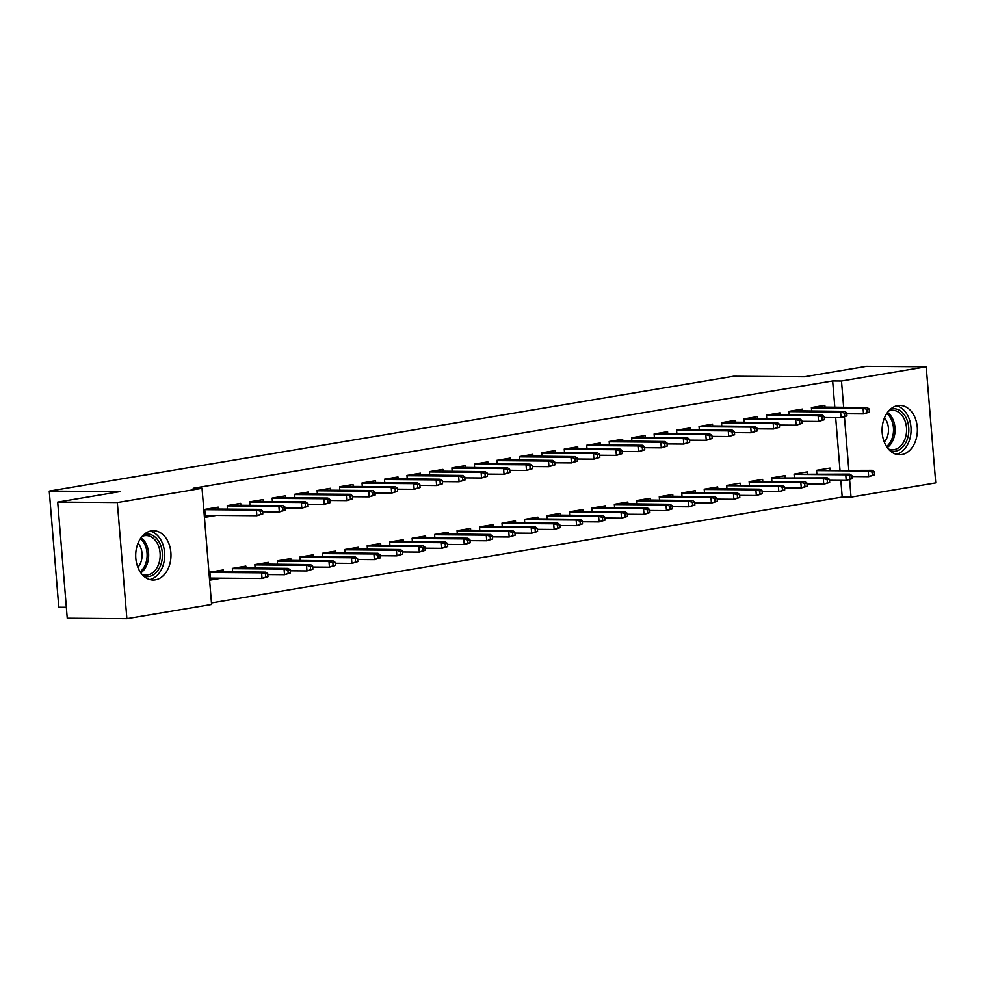<?xml version="1.0" encoding="UTF-8"?>
<svg xmlns="http://www.w3.org/2000/svg" width="985" height="985" viewBox="0 0 985 985"><rect width="100%" height="100%" fill="white"/><g stroke="black" fill="none" stroke-linecap="round" stroke-linejoin="round"><path stroke-width="1.48" d="M151.321 530.89A24.662 17.644 -89.6 0 1 153.525 530.706A24.662 17.644 -89.6 0 1 170.959 553.964A24.662 17.644 -89.6 0 1 155.347 579.845A24.662 17.644 -89.6 0 1 153.143 580.03A24.662 17.644 -89.6 0 1 135.721 556.771A24.662 17.644 -89.6 0 1 151.321 530.89M897.729 405.611A24.662 17.644 -89.6 0 1 899.933 405.438A24.662 17.644 -89.6 0 1 917.367 428.684A24.662 17.644 -89.6 0 1 901.755 454.577A24.662 17.644 -89.6 0 1 899.551 454.75A24.662 17.644 -89.6 0 1 882.129 431.492A24.662 17.644 -89.6 0 1 897.729 405.611M211.455 602.931L842.212 497.068L851.04 497.129L849.624 479.867M211.59 604.458L126.88 618.678L117.326 502.547L202.036 488.326L211.59 604.458M117.326 502.547L57.696 502.091L67.239 618.223L126.88 618.678M66.34 607.289L58.792 607.228L49.25 491.096L733.64 376.233L804.326 376.775L866.566 366.321L926.208 366.777L935.75 482.909L851.04 497.129M246.004 568.062L245.844 566.129L232.361 568.394L232.657 571.903M240.845 505.28L240.685 503.36L227.203 505.625L227.486 509.122M290.944 560.514L290.784 558.593L277.302 560.847L277.585 564.356M285.785 497.745L285.625 495.812L272.143 498.078L272.426 501.587M335.873 552.979L335.725 551.046L322.243 553.311L322.526 556.821M330.714 490.198L330.554 488.277L317.084 490.542L317.367 494.039M380.813 545.431L380.653 543.511L367.171 545.764L367.467 549.273M375.654 482.662L375.494 480.729L362.012 482.995L362.308 486.504M425.754 537.896L425.594 535.963L412.112 538.229L412.407 541.725M420.595 475.115L420.435 473.194L406.953 475.447L407.236 478.956M470.695 530.349L470.535 528.416L457.052 530.681L457.335 534.19M465.536 467.579L465.376 465.646L451.893 467.912L452.177 471.421M515.623 522.801L515.475 520.88L501.993 523.146L502.276 526.643M510.464 460.032L510.304 458.099L496.822 460.364L497.117 463.873M560.563 515.266L560.403 513.333L546.921 515.598L547.217 519.107M555.405 452.484L555.244 450.564L541.762 452.829L542.058 456.326M605.504 507.718L605.344 505.798L591.862 508.051L592.145 511.56M600.345 444.949L600.185 443.016L586.703 445.282L586.986 448.791M650.445 500.183L650.285 498.25L636.803 500.515L637.086 504.024M645.274 437.402L645.126 435.481L631.644 437.746L631.927 441.243M695.373 492.635L695.213 490.715L681.743 492.968L682.026 496.477M690.214 429.866L690.054 427.933L676.572 430.199L676.867 433.708M740.314 485.1L740.154 483.167L726.671 485.433L726.967 488.929M735.155 422.319L734.995 420.398L721.512 422.651L721.808 426.16M785.254 477.553L785.094 475.62L771.612 477.885L771.895 481.394M780.095 414.784L779.935 412.85L766.453 415.116L766.736 418.625M830.195 470.005L830.035 468.084L816.553 470.35L816.836 473.847M825.024 407.236L824.864 405.303L811.394 407.568L811.677 411.077M842.212 497.068L840.833 480.385M839.996 470.079L835.674 417.615M834.824 407.31L832.657 380.936L193.208 488.264L202.036 488.326M802.553 411.004L802.406 409.083L788.923 411.348L789.207 414.845M807.725 473.785L807.565 471.852L794.082 474.117L794.366 477.627M757.625 418.551L757.465 416.618L743.983 418.884L744.266 422.393M762.784 481.32L762.624 479.399L749.142 481.653L749.437 485.162M712.684 426.086L712.524 424.166L699.042 426.431L699.338 429.928M717.843 488.868L717.683 486.935L704.201 489.2L704.497 492.709M667.744 433.634L667.584 431.701L654.114 433.966L654.397 437.475M672.903 496.403L672.755 494.482L659.273 496.748L659.556 500.245M622.815 441.181L622.655 439.248L609.173 441.514L609.456 445.023M627.974 503.951L627.814 502.018L614.332 504.283L614.615 507.792M577.875 448.717L577.715 446.796L564.233 449.049L564.516 452.558M583.034 511.498L582.874 509.565L569.392 511.831L569.687 515.327M532.934 456.264L532.774 454.331L519.292 456.597L519.587 460.106M538.093 519.033L537.933 517.113L524.451 519.366L524.746 522.875M487.994 463.8L487.846 461.879L474.364 464.144L474.647 467.641M493.165 526.581L493.005 524.648L479.523 526.913L479.806 530.423M443.065 471.347L442.905 469.414L429.423 471.68L429.706 475.189M448.224 534.116L448.064 532.196L434.582 534.449L434.865 537.958M398.125 478.882L397.965 476.962L384.482 479.227L384.778 482.724M403.284 541.664L403.124 539.731L389.641 541.996L389.937 545.505M353.184 486.43L353.024 484.497L339.542 486.762L339.837 490.271M358.343 549.199L358.183 547.278L344.713 549.544L344.996 553.041M308.243 493.977L308.096 492.044L294.613 494.31L294.897 497.819M313.415 556.747L313.255 554.814L299.772 557.079L300.056 560.588M263.315 501.513L263.155 499.592L249.673 501.845L249.956 505.354M268.474 564.294L268.314 562.361L254.832 564.627L255.127 568.123M218.375 509.06L218.214 507.127L204.732 509.393L205.385 517.236L216.355 515.401M223.533 571.829L223.373 569.909L209.891 572.162L210.544 580.017L221.514 578.17M832.657 380.936L841.498 380.998L926.208 366.777M57.696 502.091L119.936 491.638L49.25 491.096M848.824 470.153L844.465 417.086M843.665 407.384L841.498 380.998M817.747 407.174L817.698 406.51M814.89 406.99L811.406 407.741M869.447 412.124L869.189 408.984L866.935 409.366L867.194 412.506L869.447 412.124L863.537 413.885L863.069 408.233L811.406 407.839M867.194 412.506L863.537 413.885L846.804 413.762M866.935 409.366L863.069 408.233L867.108 407.556L814.866 406.99M869.189 408.984L867.108 407.556M822.857 469.291L822.906 469.956M874.606 474.905L874.348 471.766L872.107 472.135L872.365 475.275L874.606 474.905L868.696 476.666L868.228 471.015L872.279 470.337L816.565 470.51M872.107 472.135L868.228 471.015L816.577 470.621M872.365 475.275L868.696 476.666L851.963 476.531M872.279 470.337L874.348 471.766M795.277 410.954L795.227 410.289M792.42 410.757L788.936 411.508M846.977 415.892L846.718 412.764L844.477 413.134L844.736 416.273L846.977 415.892L841.067 417.652L840.599 412.013L788.948 411.607M844.736 416.273L841.067 417.652L824.334 417.529M844.477 413.134L840.599 412.013L844.637 411.336L792.396 410.757M846.718 412.764L844.637 411.336M772.806 414.722L772.757 414.057M769.95 414.525L766.465 415.288M824.507 419.672L824.248 416.532L822.007 416.901L822.266 420.041L824.507 419.672L818.597 421.432L818.129 415.781L766.478 415.387M822.266 420.041L818.597 421.432L801.864 421.297M822.007 416.901L818.129 415.781L822.179 415.104L769.925 414.525M824.248 416.532L822.179 415.104M800.386 473.059L800.436 473.723M852.136 478.673L851.877 475.533L849.636 475.903L849.895 479.042L852.136 478.673L846.226 480.434L845.758 474.782L849.809 474.105L794.095 474.29M849.636 475.903L845.758 474.782L794.107 474.388M849.895 479.042L846.226 480.434L829.493 480.298M849.809 474.105L851.877 475.533M777.916 476.826L777.978 477.491M829.666 482.441L829.407 479.301L827.166 479.683L827.425 482.822L829.666 482.441L823.755 484.201L823.288 478.55L827.338 477.873L771.624 478.057M827.166 479.683L823.288 478.55L771.637 478.156M827.425 482.822L823.755 484.201L807.023 484.078M827.338 477.873L829.407 479.301M890.502 409.157A21.338 15.268 -89.6 0 1 905.412 416.507A21.338 15.268 -89.6 0 1 907.567 438.436A21.338 15.268 -89.6 0 1 890.181 450.871M888.31 448.951A19.762 14.135 90.4 0 0 892.299 449.788A19.762 14.135 90.4 0 0 905.424 437.796A19.762 14.135 90.4 0 0 892.607 410.277A19.762 14.135 90.4 0 0 888.605 411.053M884.468 417.874A15.563 11.13 -89.6 0 1 887.583 436.035A15.563 11.13 -89.6 0 1 884.284 442.068M896.141 454.257A24.502 17.533 90.4 0 0 909.635 439.679A24.502 17.533 90.4 0 0 896.522 405.869M144.093 534.436A21.338 15.268 -89.6 0 1 159.004 541.787A21.338 15.268 -89.6 0 1 161.158 563.703A21.338 15.268 -89.6 0 1 143.773 576.151M141.902 574.23A19.762 14.135 90.4 0 0 145.891 575.068A19.762 14.135 90.4 0 0 159.016 563.075A19.762 14.135 90.4 0 0 146.199 535.557A19.762 14.135 90.4 0 0 142.197 536.332M138.06 543.154A15.563 11.13 -89.6 0 1 141.175 561.315A15.563 11.13 -89.6 0 1 137.875 567.348M149.732 579.537A24.502 17.533 90.4 0 0 163.227 564.947A24.502 17.533 90.4 0 0 150.114 531.149M750.336 418.49L750.287 417.825M747.48 418.293L743.995 419.056M802.036 423.439L801.778 420.3L799.537 420.681L799.795 423.821L802.036 423.439L796.126 425.2L795.658 419.548L744.007 419.154M799.795 423.821L796.126 425.2L779.394 425.077M799.537 420.681L795.658 419.548L799.709 418.871L747.455 418.305M801.778 420.3L799.709 418.871M727.878 422.269L727.817 421.592M725.009 422.072L721.525 422.824M779.566 427.207L779.32 424.067L777.067 424.449L777.325 427.588L779.566 427.207L773.656 428.967L773.188 423.316L721.537 422.922M777.325 427.588L773.656 428.967L756.923 428.844M777.067 424.449L773.188 423.316L777.239 422.639L724.985 422.072M779.32 424.067L777.239 422.639M755.446 480.606L755.507 481.271M807.195 486.208L806.949 483.069L804.696 483.45L804.954 486.59L807.195 486.208L801.285 487.969L800.817 482.33L804.868 481.64L749.154 481.825M804.696 483.45L800.817 482.33L749.166 481.924M804.954 486.59L801.285 487.969L784.553 487.846M804.868 481.64L806.949 483.069M732.975 484.374L733.037 485.039M784.737 489.988L784.479 486.849L782.225 487.218L782.484 490.358L784.737 489.988L778.815 491.749L778.359 486.097L782.398 485.42L726.684 485.605M782.225 487.218L778.359 486.097L726.696 485.704M782.484 490.358L778.815 491.749L762.082 491.613M782.398 485.42L784.479 486.849M705.408 426.037L705.346 425.372M702.539 425.84L699.054 426.591M757.108 430.987L756.849 427.847L754.596 428.216L754.855 431.356L757.108 430.987L751.186 432.747L750.73 427.096L699.067 426.702M754.855 431.356L751.186 432.747L734.453 432.612M754.596 428.216L750.73 427.096L754.769 426.419L702.514 425.84M756.849 427.847L754.769 426.419M710.505 488.141L710.567 488.806M707.698 488.609L704.226 489.373M762.267 493.756L762.008 490.616L759.755 490.998L760.014 494.138L762.267 493.756L756.345 495.517L755.889 489.865L759.928 489.188L707.686 488.622M759.755 490.998L755.889 489.865L704.226 489.471M760.014 494.138L756.345 495.517L739.624 495.393M759.928 489.188L762.008 490.616M682.937 429.805L682.876 429.14M680.069 429.608L676.596 430.371M734.638 434.754L734.379 431.615L732.126 431.996L732.384 435.124L734.638 434.754L728.715 436.515L728.26 430.864L676.596 430.47M732.384 435.124L728.715 436.515L711.995 436.392M732.126 431.996L728.26 430.864L732.298 430.186L680.056 429.62M734.379 431.615L732.298 430.186M688.047 491.909L688.096 492.586M685.228 492.389L681.755 493.14M739.797 497.523L739.538 494.384L737.285 494.765L737.543 497.905L739.797 497.523L733.887 499.284L733.419 493.633L737.457 492.956L685.215 492.389M737.285 494.765L733.419 493.633L681.755 493.239M737.543 497.905L733.887 499.284L717.154 499.161M737.457 492.956L739.538 494.384M660.467 433.572L660.418 432.908M712.167 438.522L711.909 435.382L709.656 435.764L709.914 438.904L712.167 438.522L706.257 440.283L705.789 434.631L709.828 433.954L657.586 433.388L654.126 434.139M709.656 435.764L705.789 434.631L654.126 434.237M709.914 438.904L706.257 440.283L689.525 440.16M711.909 435.382L709.828 433.954M665.577 495.689L665.626 496.354M662.77 496.157L659.285 496.908M717.326 501.303L717.068 498.164L714.827 498.533L715.085 501.673L717.326 501.303L711.416 503.064L710.948 497.413L714.987 496.736L662.745 496.157M714.827 498.533L710.948 497.413L659.285 497.019M715.085 501.673L711.416 503.064L694.684 502.929M714.987 496.736L717.068 498.164M637.997 437.352L637.948 436.687M689.697 442.29L689.438 439.162L687.198 439.532L687.456 442.671L689.697 442.29L683.787 444.05L683.319 438.411L687.358 437.734L635.116 437.155L631.656 437.906M687.198 439.532L683.319 438.411L631.656 438.005M687.456 442.671L683.787 444.05L667.054 443.927M689.438 439.162L687.358 437.734M643.106 499.457L643.156 500.121M640.299 499.924L636.815 500.688M694.856 505.071L694.597 501.931L692.356 502.301L692.615 505.44L694.856 505.071L688.946 506.832L688.478 501.18L692.529 500.503L640.275 499.937M692.356 502.301L688.478 501.18L636.827 500.786M692.615 505.44L688.946 506.832L672.213 506.696M692.529 500.503L694.597 501.931M615.526 441.12L615.477 440.455M667.227 446.07L666.968 442.93L664.727 443.299L664.986 446.439L667.227 446.07L661.317 447.83L660.849 442.179L664.9 441.502L612.645 440.923L609.186 441.686M664.727 443.299L660.849 442.179L609.198 441.785M664.986 446.439L661.317 447.83L644.584 447.695M666.968 442.93L664.9 441.502M620.636 503.224L620.685 503.889M617.829 503.704L614.344 504.455M672.386 508.839L672.127 505.699L669.886 506.081L670.145 509.22L672.386 508.839L666.476 510.599L666.008 504.948L670.059 504.271L617.804 503.704M669.886 506.081L666.008 504.948L614.357 504.554M670.145 509.22L666.476 510.599L649.743 510.476M670.059 504.271L672.127 505.699M593.056 444.888L593.007 444.223M590.2 444.691L586.715 445.454M644.756 449.837L644.498 446.697L642.257 447.079L642.515 450.219L644.756 449.837L638.846 451.598L638.379 445.946L586.728 445.552M642.515 450.219L638.846 451.598L622.114 451.475M642.257 447.079L638.379 445.946L642.429 445.269L590.175 444.703M644.498 446.697L642.429 445.269M598.166 507.004L598.227 507.669M595.359 507.472L591.874 508.223M649.915 512.606L649.657 509.467L647.416 509.848L647.674 512.988L649.915 512.606L644.005 514.367L643.537 508.728L647.588 508.038L595.334 507.472M647.416 509.848L643.537 508.728L591.886 508.322M647.674 512.988L644.005 514.367L627.273 514.244M647.588 508.038L649.657 509.467M570.598 448.667L570.537 447.99M622.286 453.605L622.027 450.465L619.787 450.847L620.045 453.987L622.286 453.605L616.376 455.365L615.908 449.714L619.959 449.037L567.705 448.471L564.245 449.222M619.787 450.847L615.908 449.714L564.257 449.32M620.045 453.987L616.376 455.365L599.643 455.242M622.027 450.465L619.959 449.037M575.696 510.772L575.757 511.437M572.888 511.24L569.404 512.003M627.457 516.386L627.199 513.247L624.946 513.616L625.204 516.756L627.457 516.386L621.535 518.147L621.079 512.495L625.118 511.818L572.864 511.24M624.946 513.616L621.079 512.495L569.416 512.101M625.204 516.756L621.535 518.147L604.802 518.012M625.118 511.818L627.199 513.247M548.128 452.435L548.066 451.77M599.828 457.385L599.569 454.245L597.316 454.614L597.575 457.754L599.828 457.385L593.906 459.145L593.45 453.494L597.489 452.817L545.234 452.238L541.775 452.989M597.316 454.614L593.45 453.494L541.787 453.1M597.575 457.754L593.906 459.145L577.173 459.01M599.569 454.245L597.489 452.817M553.225 514.539L553.287 515.204M604.987 520.154L604.728 517.014L602.475 517.396L602.734 520.536L604.987 520.154L599.065 521.915L598.609 516.263L602.648 515.586L550.406 515.02L546.934 515.771M602.475 517.396L598.609 516.263L546.946 515.869M602.734 520.536L599.065 521.915L582.344 521.791M602.648 515.586L604.728 517.014M525.658 456.203L525.596 455.538M577.358 461.152L577.099 458.013L574.846 458.394L575.105 461.522L577.358 461.152L571.435 462.913L570.98 457.262L575.018 456.584L522.776 456.018L519.304 456.769M574.846 458.394L570.98 457.262L519.317 456.868M575.105 461.522L571.435 462.913L554.715 462.79M577.099 458.013L575.018 456.584M530.767 518.307L530.817 518.984M582.517 523.921L582.258 520.782L580.005 521.163L580.263 524.303L582.517 523.921L576.607 525.682L576.139 520.031L580.177 519.354L527.935 518.787L524.476 519.538M580.005 521.163L576.139 520.031L524.476 519.637M580.263 524.303L576.607 525.682L559.874 525.559M580.177 519.354L582.258 520.782M503.187 459.97L503.138 459.305M554.887 464.92L554.629 461.78L552.376 462.162L552.634 465.302L554.887 464.92L548.977 466.681L548.51 461.029L552.548 460.352L500.306 459.786L496.846 460.537M552.376 462.162L548.51 461.029L496.846 460.635M552.634 465.302L548.977 466.681L532.245 466.558M554.629 461.78L552.548 460.352M508.297 522.087L508.346 522.752M560.046 527.701L559.788 524.562L557.547 524.931L557.793 528.071L560.046 527.701L554.136 529.462L553.668 523.811L557.707 523.134L505.465 522.555L502.005 523.306M557.547 524.931L553.668 523.811L502.005 523.417M557.793 528.071L554.136 529.462L537.404 529.327M557.707 523.134L559.788 524.562M480.717 463.75L480.668 463.085M532.417 468.688L532.159 465.56L529.918 465.93L530.164 469.069L532.417 468.688L526.507 470.448L526.039 464.809L530.078 464.132L477.836 463.553L474.376 464.304M529.918 465.93L526.039 464.809L474.376 464.403M530.164 469.069L526.507 470.448L509.774 470.325M532.159 465.56L530.078 464.132M485.827 525.855L485.876 526.519M483.019 526.322L479.535 527.086M537.576 531.469L537.317 528.329L535.077 528.699L535.335 531.838L537.576 531.469L531.666 533.23L531.198 527.578L535.249 526.901L482.995 526.335M535.077 528.699L531.198 527.578L479.547 527.184M535.335 531.838L531.666 533.23L514.933 533.094M535.249 526.901L537.317 528.329M458.247 467.518L458.197 466.853M509.947 472.468L509.688 469.328L507.447 469.697L507.706 472.837L509.947 472.468L504.037 474.228L503.569 468.577L507.62 467.9L455.365 467.321L451.906 468.084M507.447 469.697L503.569 468.577L451.918 468.183M507.706 472.837L504.037 474.228L487.304 474.093M509.688 469.328L507.62 467.9M463.356 529.622L463.406 530.287M515.106 535.237L514.847 532.097L512.606 532.479L512.865 535.618L515.106 535.237L509.196 536.997L508.728 531.346L512.779 530.669L460.524 530.102L457.065 530.853M512.606 532.479L508.728 531.346L457.077 530.952M512.865 535.618L509.196 536.997L492.463 536.874M512.779 530.669L514.847 532.097M435.776 471.286L435.727 470.621M487.476 476.235L487.218 473.096L484.977 473.477L485.236 476.617L487.476 476.235L481.566 477.996L481.099 472.344L485.149 471.667L432.895 471.101L429.435 471.852M484.977 473.477L481.099 472.344L429.448 471.95M485.236 476.617L481.566 477.996L464.834 477.873M487.218 473.096L485.149 471.667M440.886 533.402L440.948 534.067M492.635 539.004L492.377 535.865L490.136 536.246L490.395 539.386L492.635 539.004L486.725 540.765L486.258 535.126L490.308 534.436L438.054 533.87L434.594 534.621M490.136 536.246L486.258 535.126L434.607 534.72M490.395 539.386L486.725 540.765L469.993 540.642M490.308 534.436L492.377 535.865M413.318 475.065L413.257 474.388M465.006 480.003L464.748 476.863L462.507 477.245L462.765 480.385L465.006 480.003L459.096 481.763L458.628 476.112L462.679 475.435L410.425 474.868L406.965 475.62M462.507 477.245L458.628 476.112L406.977 475.718M462.765 480.385L459.096 481.763L442.363 481.64M464.748 476.863L462.679 475.435M418.416 537.17L418.477 537.835M470.177 542.784L469.919 539.645L467.666 540.014L467.924 543.154L470.177 542.784L464.255 544.545L463.787 538.894L467.838 538.216L415.584 537.638L412.124 538.401M467.666 540.014L463.787 538.894L412.136 538.5M467.924 543.154L464.255 544.545L447.522 544.409M467.838 538.216L469.919 539.645M390.848 478.833L390.786 478.168M442.536 483.783L442.29 480.643L440.036 481.012L440.295 484.152L442.536 483.783L436.626 485.543L436.158 479.892L440.209 479.215L387.955 478.636L384.495 479.387M440.036 481.012L436.158 479.892L384.507 479.498M440.295 484.152L436.626 485.543L419.893 485.408M442.29 480.643L440.209 479.215M395.945 540.937L396.007 541.602M393.138 541.405L389.654 542.169M447.707 546.552L447.449 543.412L445.195 543.794L445.454 546.934L447.707 546.552L441.785 548.313L441.329 542.661L445.368 541.984L393.126 541.418M445.195 543.794L441.329 542.661L389.666 542.267M445.454 546.934L441.785 548.313L425.064 548.189M445.368 541.984L447.449 543.412M368.378 482.601L368.316 481.936M420.078 487.55L419.819 484.411L417.566 484.792L417.825 487.92L420.078 487.55L414.156 489.311L413.7 483.66L417.738 482.982L365.497 482.416L362.024 483.167M417.566 484.792L413.7 483.66L362.037 483.266M417.825 487.92L414.156 489.311L397.423 489.188M419.819 484.411L417.738 482.982M373.475 544.705L373.537 545.382M425.237 550.319L424.978 547.18L422.725 547.562L422.984 550.701L425.237 550.319L419.315 552.08L418.859 546.429L422.897 545.752L370.656 545.185L367.196 545.936M422.725 547.562L418.859 546.429L367.196 546.035M422.984 550.701L419.315 552.08L402.594 551.957M422.897 545.752L424.978 547.18M345.907 486.368L345.846 485.704M397.608 491.318L397.349 488.178L395.096 488.56L395.354 491.7L397.608 491.318L391.685 493.079L391.23 487.427L395.268 486.75L343.063 486.356M395.096 488.56L391.23 487.427L339.566 487.033M395.354 491.7L391.685 493.079L374.965 492.956M343.039 486.356L339.566 486.935M397.349 488.178L395.268 486.75M351.017 548.485L351.066 549.15M402.767 554.099L402.508 550.96L400.255 551.329L400.513 554.469L402.767 554.099L396.856 555.86L396.389 550.209L400.427 549.531L348.185 548.953L344.725 549.704M400.255 551.329L396.389 550.209L344.725 549.815M400.513 554.469L396.856 555.86L380.124 555.725M400.427 549.531L402.508 550.96M323.437 490.148L323.388 489.483M375.137 495.086L374.879 491.958L372.625 492.328L372.884 495.467L375.137 495.086L369.227 496.846L368.759 491.207L372.798 490.53L320.593 490.124M372.625 492.328L368.759 491.207L317.096 490.801M372.884 495.467L369.227 496.846L352.495 496.723M320.568 490.124L317.096 490.702M374.879 491.958L372.798 490.53M328.547 552.253L328.596 552.917M380.296 557.867L380.038 554.727L377.797 555.097L378.055 558.236L380.296 557.867L374.386 559.628L373.918 553.976L377.969 553.299L325.715 552.733L322.255 553.484M377.797 555.097L373.918 553.976L322.267 553.582M378.055 558.236L374.386 559.628L357.654 559.492M377.969 553.299L380.038 554.727M300.967 493.916L300.918 493.251M352.667 498.866L352.408 495.726L350.167 496.095L350.426 499.235L352.667 498.866L346.757 500.626L346.289 494.975L350.328 494.298L298.123 493.891M350.167 496.095L346.289 494.975L294.626 494.581M350.426 499.235L346.757 500.626L330.024 500.491M298.098 493.891L294.626 494.482M352.408 495.726L350.328 494.298M306.076 556.02L306.126 556.685M357.826 561.635L357.567 558.495L355.326 558.877L355.585 562.016L357.826 561.635L351.916 563.395L351.448 557.744L355.499 557.067L303.245 556.5L299.785 557.251M355.326 558.877L351.448 557.744L299.797 557.35M355.585 562.016L351.916 563.395L335.183 563.272M355.499 557.067L357.567 558.495M278.496 497.684L278.447 497.019M330.197 502.633L329.938 499.493L327.697 499.875L327.956 503.015L330.197 502.633L324.287 504.394L323.819 498.742L327.87 498.065L275.652 497.671M327.697 499.875L323.819 498.742L272.168 498.348M327.956 503.015L324.287 504.394L307.554 504.271M275.628 497.671L272.155 498.25M329.938 499.493L327.87 498.065M283.606 559.8L283.655 560.465M335.356 565.402L335.097 562.263L332.856 562.644L333.115 565.784L335.356 565.402L329.446 567.163L328.978 561.524L333.029 560.834L280.774 560.268L277.314 561.019M332.856 562.644L328.978 561.524L277.327 561.118M333.115 565.784L329.446 567.163L312.713 567.04M333.029 560.834L335.097 562.263M256.026 501.463L255.977 500.786M307.726 506.401L307.468 503.261L305.227 503.643L305.485 506.783L307.726 506.401L301.816 508.161L301.348 502.51L305.399 501.833L253.182 501.439M305.227 503.643L301.348 502.51L249.697 502.116M305.485 506.783L301.816 508.161L285.084 508.038M253.157 501.439L249.685 502.018M307.468 503.261L305.399 501.833M261.136 563.568L261.197 564.233M312.885 569.182L312.639 566.043L310.386 566.412L310.644 569.552L312.885 569.182L306.975 570.943L306.507 565.292L310.558 564.614L258.304 564.036L254.844 564.799M310.386 566.412L306.507 565.292L254.856 564.898M310.644 569.552L306.975 570.943L290.243 570.808M310.558 564.614L312.639 566.043M233.568 505.231L233.507 504.566M285.256 510.181L284.997 507.041L282.757 507.41L283.015 510.55L285.256 510.181L279.346 511.941L278.878 506.29L282.929 505.613L230.712 505.206M282.757 507.41L278.878 506.29L227.227 505.896M283.015 510.55L279.346 511.941L262.613 511.806M230.687 505.206L227.215 505.785M284.997 507.041L282.929 505.613M238.666 567.335L238.727 568M290.427 572.95L290.169 569.81L287.916 570.192L288.174 573.332L290.427 572.95L284.505 574.711L284.049 569.059L288.088 568.382L235.834 567.816L232.374 568.567M287.916 570.192L284.049 569.059L232.386 568.665M288.174 573.332L284.505 574.711L267.772 574.587M288.088 568.382L290.169 569.81M211.098 508.999L211.036 508.334M262.798 513.948L262.539 510.809L260.286 511.19L260.545 514.318L262.798 513.948L256.876 515.709L256.42 510.058L260.459 509.38L208.241 508.974M205.299 516.177L210.211 515.352M260.286 511.19L256.42 510.058L204.757 509.664M260.545 514.318L256.876 515.709L205.225 515.315M208.217 508.974L204.745 509.565M262.539 510.809L260.459 509.38M216.195 571.103L216.257 571.78M215.37 578.121L210.458 578.946M267.957 576.717L267.698 573.578L265.445 573.96L265.704 577.099L267.957 576.717L262.035 578.478L261.579 572.827L265.618 572.15L213.376 571.583L209.916 572.334M265.445 573.96L261.579 572.827L209.916 572.433M265.704 577.099L262.035 578.478L210.384 578.084M265.618 572.15L267.698 573.578M887.522 412.407A19.762 14.135 -89.6 0 1 893.912 437.709A19.762 14.135 -89.6 0 1 887.251 447.584M886.549 446.55A19.109 13.667 90.4 0 0 892.398 437.451A19.109 13.667 90.4 0 0 886.808 413.429M141.114 537.687A19.762 14.135 -89.6 0 1 147.504 562.989A19.762 14.135 -89.6 0 1 140.843 572.864M140.141 571.829A19.109 13.667 90.4 0 0 145.989 562.731A19.109 13.667 90.4 0 0 140.399 538.709"/></g></svg>
